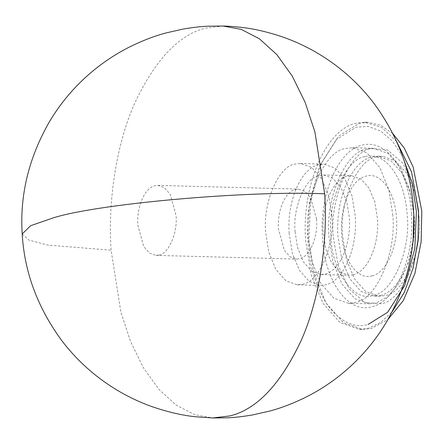 <?xml version="1.0" encoding="UTF-8"?>
<svg xmlns="http://www.w3.org/2000/svg" width="444" height="444" viewBox="0 0 444 444"><rect width="100%" height="100%" fill="white"/><g stroke="black" fill="none" stroke-linecap="round" stroke-linejoin="round"><path stroke-width="0.33" stroke-dasharray="2.22 1.67" d="M316.589 219.07C317.982 237.512 309.856 256.521 299.639 258.735L296.598 259.096L290.026 256.765L284.382 250.405L278.455 229.137C277.062 210.695 285.181 191.686 295.399 189.466L298.446 189.105L305.011 191.442L310.656 197.802L316.589 219.07M159.08 255.028L156.038 255.389L149.534 253.097L143.678 246.442L137.895 225.424C136.502 206.987 144.627 187.973 154.845 185.758L157.886 185.398L164.391 187.684L170.246 194.339L176.029 215.357C177.927 232.268 168.609 254.085 159.08 255.028M413.125 239.577L408.291 262.809L399.522 282.778L388.161 296.509L376.129 303.019L369.364 303.818L354.906 298.734L341.897 283.944L332.933 261.849L329.048 237.24C324.825 199.661 345.537 151.182 366.711 149.09L373.471 148.285L387.912 153.363L400.91 168.109L409.884 190.165L413.78 214.735M402.747 156.776L392.552 141.242L380.613 130.952L368.093 126.423L356.049 127.167L336.485 139.372L319.419 166.2L309.374 202.83L307.781 240.149C309.135 265.373 315.856 287.224 327.95 305.694C340.887 322.194 354.279 328.443 368.115 324.447M396.631 141.514L381.618 127.389L364.818 122.222L355.811 123.288C325.557 129.864 301.526 186.108 305.644 240.709L311.288 275.225L323.199 303.657L339.904 322.488L359.346 329.393L368.354 328.327L380.713 322.466L392.141 311.799M392.707 214.308C396.93 251.887 376.218 300.366 355.045 302.464L348.285 303.263L333.821 298.174L320.812 283.389L311.849 261.294L307.964 236.685C303.74 199.106 324.453 150.627 345.626 148.529L352.386 147.73L366.849 152.819L379.859 167.604L388.822 189.705L392.707 214.308M392.862 133.616L380.591 125.214L368.098 122.305L359.091 123.377L338.755 136.058L321.018 163.941L310.578 202.014L308.924 240.798L314.097 273.571L326.04 303.008L343.367 322.705L362.626 329.481L371.634 328.41L387.956 319.491M353.346 274.753L349.023 275.269L339.682 271.95L331.657 262.904L325.935 249.251L323.221 232.656C321.234 206.438 332.789 179.387 347.325 176.24L351.648 175.724L360.989 179.043L369.014 188.09L374.736 201.743L377.45 218.337C379.437 244.555 367.882 271.606 353.346 274.753M418.814 214.896L414.069 187.135L402.952 163.342L387.412 149.889L371.362 148.596C350.016 150.71 329.137 199.578 333.394 237.457L338.139 265.223L349.262 289.011L364.796 302.464L380.852 303.757C402.192 301.648 423.071 252.78 418.814 214.896M295.105 231.918C292.402 207.864 305.661 176.84 319.214 175.497L323.537 174.986L332.789 178.238L341.12 187.707L346.858 201.848L349.339 217.593C351.321 243.828 339.777 270.857 325.236 274.015L320.912 274.525L311.655 271.267L303.33 261.805L297.591 247.663L295.105 231.918M380.341 295.449C400.782 291.009 417.021 252.997 414.241 216.106L410.423 192.785L402.375 173.576L391.092 160.856L377.949 156.188L371.867 156.91C351.426 161.344 335.187 199.362 337.973 236.247L341.786 259.568L349.833 278.777L361.122 291.503L374.259 296.17L380.341 295.449M289.166 233.483C286.746 201.515 300.838 168.542 318.553 164.702L323.826 164.08L335.214 168.126L344.999 179.148L351.975 195.798L355.283 216.023C357.703 247.991 343.612 280.969 325.896 284.804L320.624 285.431L309.235 281.385L299.45 270.357L292.474 253.707L289.166 233.483M376.551 157.032C357.498 158.919 338.855 202.553 342.657 236.369L346.47 259.696L354.517 278.904L365.806 291.625L378.943 296.292L385.026 295.571C404.084 293.684 422.727 250.05 418.925 216.228L415.429 194.084L407.359 174.198L395.648 160.889L382.639 156.31L376.551 157.032M331.857 215.407C335.153 244.727 318.992 282.551 302.469 284.188L297.197 284.809L285.914 280.841L275.763 269.308L268.77 252.064L265.74 232.867C262.443 203.546 278.604 165.723 295.127 164.086L300.399 163.459L311.682 167.432L321.833 178.965L328.826 196.209L331.857 215.407M372.128 275.868C386.846 272.666 398.534 245.304 396.531 218.742C395.282 191.991 380.658 171.556 366.028 176.118C351.309 179.315 339.616 206.682 341.619 233.244C342.873 259.995 357.498 280.43 372.128 275.868M411.438 214.186C410.761 198.329 406.854 183.033 399.711 168.304C392.718 154.501 379.093 140.759 362.004 145.121C338.128 150.283 319.153 194.838 322.455 237.684C324.42 280.886 348.157 314.163 371.889 306.749C395.765 301.593 414.729 257.032 411.438 214.186M364.84 156.721C345.782 158.608 327.139 202.242 330.941 236.064C331.335 270.785 354.634 303.341 373.315 295.26C392.368 293.373 411.011 249.744 407.209 215.923C405.466 178.76 385.164 150.394 364.84 156.721M223.049 26.03L206.01 28.044C178.721 34.577 154.712 60.156 133.988 104.79C115.068 148.313 107.975 204.806 111.1 250.2L120.885 312.204L130.625 341.652L143.479 367.887L158.952 389.416L176.268 405.156L194.494 414.624L212.704 417.971M22.2 233.966L29.01 240.149L48.013 245.11L111.1 250.2M156.038 255.389L296.598 259.096M157.886 185.398L298.446 189.105M348.285 303.263L369.364 303.818M352.386 147.73L373.471 148.285M364.818 122.222L368.098 122.305M359.346 329.393L362.626 329.481M323.537 174.986L351.648 175.724M320.912 274.525L349.023 275.269M377.949 156.188L382.639 156.31M374.259 296.17L378.943 296.292M297.197 284.809L320.624 285.431M300.399 163.459L323.826 164.08"/><path stroke-width="0.67" d="M368.115 324.447L387.679 312.243L404.745 285.414L414.79 248.784L416.383 211.466L412.21 183.095L402.747 156.776M413.78 214.735L413.125 239.577M392.141 311.799L404.318 292.418L413.181 267.821L418.043 239.921L418.52 210.906L411.538 171.889L396.631 141.514M387.956 319.491L403.274 300.644L414.94 273.321L421.151 241.758L421.8 210.989L413.181 167.116L404.262 148.068L392.862 133.616M324.653 193.8L314.868 131.796L305.128 102.348L292.274 76.113L276.801 54.584L259.485 38.844L241.259 29.376L223.049 26.03C227.589 26.074 233.694 26.523 241.358 27.373C253.702 28.71 267.249 31.835 282.007 36.747C294.439 41.037 306.449 46.614 318.043 53.48C340.032 66.611 358.763 83.367 374.231 103.741C398.257 136.608 411.366 172.039 413.553 210.034C416.067 249.029 406.882 286.63 385.986 322.855C373.665 343.317 358.142 360.972 339.416 375.818C328.854 384.138 317.715 391.236 305.994 397.119C293.129 403.435 281.035 408.08 269.713 411.061L252.575 414.946C242.441 416.65 234.021 417.604 227.328 417.815L212.704 417.971L229.737 415.956C257.032 409.424 281.041 383.844 301.765 339.21C320.685 295.687 327.777 239.194 324.653 193.8C248.29 190.398 99.389 203.524 53.891 217.671L30.675 225.68L22.2 233.966C19.68 194.972 28.871 157.37 49.767 121.145C62.082 100.683 77.606 83.028 96.331 68.182C106.893 59.862 118.037 52.764 129.753 46.881C142.624 40.565 154.717 35.92 166.034 32.939L183.178 29.054C193.312 27.35 201.726 26.396 208.419 26.185L223.049 26.03M22.2 233.966C24.381 271.85 37.424 307.198 61.328 340.004C76.751 360.395 95.449 377.172 117.405 390.337C128.954 397.208 140.926 402.797 153.324 407.109C168.576 412.21 182.517 415.412 195.144 416.716L212.704 417.971"/></g></svg>
